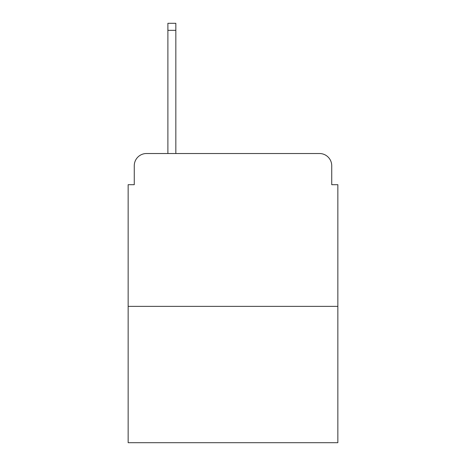 <?xml version="1.0" encoding="UTF-8"?>
<svg xmlns="http://www.w3.org/2000/svg" width="466" height="466" viewBox="0 0 466 466"><rect width="100%" height="100%" fill="white"/><g stroke="black" fill="none" stroke-linecap="round" stroke-linejoin="round"><path stroke-width="0.7" d="M134.266 165.75L134.266 184.699L134.266 165.75A12.227 12.227 0 0 1 146.493 153.524L167.888 153.524L167.888 23.3L175.839 23.3L175.839 153.524L185.311 153.524M337.85 306.366L128.15 306.366L128.15 442.7L337.85 442.7L337.85 184.699L331.734 184.699L331.734 165.75A12.227 12.227 0 0 0 319.507 153.524L146.493 153.524M128.15 306.366L128.15 184.699L134.266 184.699M280.689 153.524L319.507 153.524M331.734 184.699L331.734 165.75M167.888 30.331L175.839 30.331"/></g></svg>
